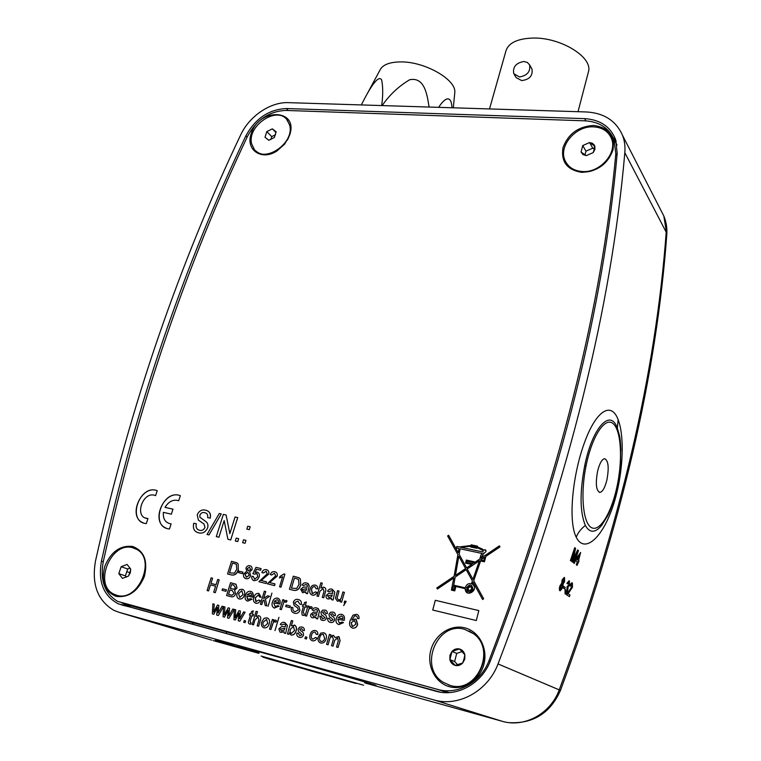 <?xml version="1.0" encoding="UTF-8"?>
<svg xmlns="http://www.w3.org/2000/svg" width="761" height="761" viewBox="0 0 761 761"><rect width="100%" height="100%" fill="white"/><g stroke="black" fill="none" stroke-linecap="round" stroke-linejoin="round"><path stroke-width="1.14" d="M319.449 673.342L296.2 666.617L319.449 673.342M240.714 134.84C210.464 198.298 183.173 265.237 158.859 335.649C134.535 406.051 113.427 481.076 95.553 560.733C91.396 584.039 97.503 600.572 113.893 610.351L119.125 612.339L433.732 699.882C458.36 707.34 487.925 691.045 498.027 663.934C569.209 477.566 611.473 307.159 624.819 152.714C625.371 146.464 624.581 140.614 622.441 135.163C615.953 120.723 603.939 112.989 586.398 111.962L288.352 102.649C270.44 101.822 249.304 116.224 240.714 134.84M164.309 336.429C140.119 406.716 119.163 481.627 101.432 561.142C97.893 581.727 103.534 595.958 118.345 603.834L435.977 691.226C456.895 697.457 481.875 683.635 490.465 660.7C561.342 475.872 603.578 306.75 617.19 153.341L615.735 139.872C610.607 126.726 600.248 119.648 584.667 118.64L286.393 108.528C268.909 109.346 255.382 118.478 245.822 135.915C215.667 199.287 188.5 266.122 164.309 336.429M601.599 525.499L601.599 525.499C595.092 533.147 589.68 533.138 585.371 525.461C579.872 512.296 579.663 492.329 584.743 465.542C592.429 427.302 610.512 408.048 617.361 428.177L619.273 434.883L620.862 450.541M576.21 537.171C568.067 521.104 572.472 475.711 584.153 443.53C595.625 411.13 611.054 400.705 618.132 419.653C625.285 438.212 622.84 478.479 612.158 508.519C601.513 538.959 584.163 553.675 576.21 537.171C578.103 532.529 581.157 528.629 585.371 525.461M586.018 466.046C580.101 495.401 583.249 524.567 592.01 527.887C600.676 531.587 612.386 510.812 617.609 483.673C622.888 456.781 620.776 428.919 612.643 423.249C604.595 417.142 591.849 436.605 586.018 466.046L584.743 465.542M606.859 480.115C609.161 467.682 608.42 460.538 604.643 458.683C601.97 459.178 599.649 463.24 597.67 470.878C595.349 483.435 596.072 490.617 599.858 492.415C602.579 491.872 604.909 487.772 606.859 480.115M565.204 587.397L564.71 588.89L563.216 587.901L563.711 586.398L565.204 587.397M576.381 558.955L580.653 552.457L576.134 558.907L575.868 560.61L577.551 561.856L576.562 564.976L577.057 565.337L579.045 560.943L578.55 560.581L580.653 552.457M577.846 560.048L578.997 556.377M578.065 560.21L577 559.411L579.502 555.606L578.065 560.21M122.74 603.302L131.044 607.288L440.657 692.215M616.239 141.508L613.138 137.541M249.732 650.246L247.173 649.247L250.217 650.189M256.733 652.32L247.173 649.247M252.738 650.836L251.33 650.408M247.106 649.494L251.254 650.655M242.236 648.239L239.981 647.563L242.255 648.191M244.319 648.772L236.367 646.498L244.319 648.772M243.254 648.191L246.117 648.838M238.402 646.603L241.579 647.706M243.558 648.286L237.032 646.46L243.558 648.286M244.747 648.686L241.598 647.801L244.747 648.686M232.267 645.138L236.015 646.184M220.138 641.751L226.255 643.521L220.148 641.732M215.192 640.334L221.774 641.961M221.765 642.018L226.331 643.283L221.755 642.037M226.055 643.093L232.314 644.976L226.055 643.093M243.301 648.049L241.618 647.563L243.311 648.039M237.689 646.66L236.795 646.393M247.154 649.342L246.069 649.009L247.163 649.314M573.889 563.007L574.431 563.406L578.446 550.564L577.637 549.937L573.176 560.067L575.554 548.32L574.726 547.682L570.664 560.638L571.216 561.047L574.66 550.098L572.262 561.818L572.843 562.236L577.295 552.115L573.889 563.007L576.381 554.217M572.633 562.084L572.015 561.761L573.918 552.486M563.806 579.016L564.053 581.366L562.845 582.764M564.586 581.67L564.538 577.561L562.322 580.082L562.075 583.107L560.191 585.922C559.411 588.5 559.402 590.136 560.153 590.802L562.788 587.682L563.14 583.82L564.586 581.67M564.053 581.366L562.845 582.755L562.836 580.443L564.053 579.073M560.667 589.29L560.724 586.236L562.322 584.248L562.274 587.311L560.667 589.29L562.018 587.264L562.056 584.191M564.177 577.447L562.065 580.025L561.818 583.05L559.944 585.865C559.164 588.443 559.154 590.07 559.906 590.745L560.153 590.802M567.04 587.492L566.993 590.393L565.604 592.515L567.24 590.45L566.907 587.511L567.611 586.16M565.604 592.515L565.623 589.699L565.062 589.528L565.081 593.999C565.937 594.341 566.821 593.276 567.744 590.802L568.058 587.121L569.437 584.924L569.39 580.881L567.145 583.411L567.601 583.925L568.914 582.384L568.914 584.638L567.744 586.189M568.676 582.336L568.914 584.638M566.926 587.454L567.43 586.103M569.418 590.755L566.859 594.95L569.428 596.614L569.979 594.969L568.058 593.713L572.443 587.302L572.405 582.955C571.663 582.498 570.855 583.421 569.97 585.723L570.417 586.227L571.911 584.429L571.949 586.978L569.418 590.755M569.428 596.614L566.859 594.95M571.635 584.353L571.701 586.931L566.612 594.893M572.015 582.821L569.723 585.675L570.227 586.018M565.052 589.547L565.176 594.046M569.066 580.786L566.897 583.354L567.411 583.716M571.007 560.886L570.408 560.581L574.688 547.796M577.589 550.041L573.423 558.878M574.222 563.245L573.632 562.95M576.848 565.176L576.315 564.919L577.304 561.799L575.62 560.553L576.134 558.907M564.491 588.748L562.959 587.853L563.463 586.351M225.979 643.34L233.865 645.651L225.979 643.34M489.513 108.937L505.789 51.463C508.12 42.968 517.347 38.497 533.451 38.05C560.971 37.498 592.629 57.142 588.548 71.41L588.177 72.847M531.378 67.938L531.901 68.851C533.081 75.634 529.666 79.544 521.656 80.58L516.158 77.612L514.293 74.549M519.478 76.975L513.77 73.693C512.591 67.054 515.929 62.992 523.777 61.498L527.316 62.412L529.58 64.866C530.664 71.505 527.297 75.539 519.478 76.975M454.659 93.945L454.821 92.224C456.02 79.505 424.961 61.66 401.018 61.907C389.651 61.974 382.612 64.733 379.929 70.164L367.087 94.069M429.099 107.044C427.311 96.723 425.342 76.538 409.675 79.743C398.602 86.354 389.451 94.935 382.231 105.513M452.005 107.767C451.121 91.919 442.636 100.756 438.726 107.349M381.68 105.56C383.078 95.391 383.059 86.84 381.642 79.915C378.027 73.57 367.791 92.205 363.083 101.527L361.332 104.923M234.826 563.692L232.543 563.121L229.508 572.881L234.483 573.138L236.776 569.295L236.367 564.32L234.826 563.692M234.692 563.635L232.543 563.121M231.354 574.916L227.558 573.975L231.506 561.304L236.947 562.807L238.203 564.082L238.26 569.685C237.013 573.756 234.711 575.497 231.354 574.916L231.487 574.964C234.845 575.554 237.147 573.813 238.393 569.742L238.26 569.685M247.296 568.572L248.39 570.817L250.578 569.447L249.484 567.211L247.296 568.572L248.162 570.75M252.1 569.789L249.608 571.863L250.607 575.649C249.646 578.065 248.096 579.083 245.965 578.702C243.9 578.046 243.159 576.448 243.729 573.918L246.764 571.169L245.927 568.229C246.773 566.203 248.105 565.366 249.922 565.737C251.71 566.251 252.395 567.582 251.967 569.742L252.1 569.789M251.967 569.742L249.608 571.863M245.118 574.222L246.421 577.218L249.228 575.287L247.896 572.282L245.118 574.222L246.222 577.161M256.847 573.623L254.184 574.175L252.842 573.67L254.184 574.175M252.842 573.67L255.962 567.364L261.099 568.6L260.595 570.246L256.59 569.285L255.03 572.472L257.218 572.082C259.159 572.881 259.796 574.526 259.13 577.019L257.38 579.844L254.155 580.729C252.233 580.129 251.482 578.636 251.901 576.267L253.337 576.448L254.612 579.245L257.713 576.781L257.104 573.765L256.381 573.471M266.369 571.33L263.201 573.004L261.851 572.5C262.849 570.198 264.381 569.266 266.445 569.713C268.433 570.255 269.194 571.711 268.728 574.079L261.194 580.51L266.54 581.823L266.036 583.487L258.902 581.718L267.32 573.756L265.96 571.197M274.616 585.618L267.301 583.792L275.748 575.801L274.379 573.223L271.601 575.04L270.241 574.536C271.249 572.224 272.78 571.292 274.854 571.739C276.861 572.291 277.632 573.756 277.166 576.134L269.603 582.574L274.987 583.906L274.616 585.618M274.483 585.57L267.301 583.792M284.899 574.155L281.009 587.178L279.582 586.826L282.626 576.686L279.496 577.98L279.953 576.448L283.986 573.937L284.899 574.155M300.719 584.943C299.492 589.138 297.104 590.926 293.565 590.308L289.427 589.261L293.308 576.182L299.063 577.77L300.414 579.102L300.719 584.943M300.595 584.886C299.358 589.09 296.98 590.878 293.442 590.251L293.565 590.308M293.442 590.251L289.427 589.261M291.453 588.139L296.685 588.434L299.016 584.467L298.483 579.34L294.44 578.075L291.453 588.139M300.69 589.309L303.411 587.045L307.225 587.121L307.349 585.352L305.989 584.477L303.515 585.494L302.117 584.971C303.278 583.059 304.8 582.412 306.702 583.021L308.195 583.62L309.232 585.894L307.482 593.723L306.027 593.361L305.932 592.068L302.583 592.695L300.69 589.309M306.788 588.643L302.165 589.566L303.363 591.249L306.027 590.422L306.788 588.643M307.691 583.345L309.232 585.894M311.515 589.528L312.086 593.285L312.723 593.561L315.377 591.849L316.795 592.372C315.796 594.522 314.303 595.425 312.333 595.102C309.927 594.17 309.166 592.21 310.05 589.214C310.907 586.179 312.638 584.809 315.244 585.085C317.014 585.561 317.813 586.845 317.641 588.938L316.129 588.748L314.816 586.617C313.104 586.522 312.01 587.492 311.515 589.528L312.486 593.485M316.795 592.372L316.918 592.429C315.92 594.569 314.426 595.483 312.457 595.15L312.333 595.102M318.45 596.434L316.985 596.072L320.828 582.812L322.303 583.164L320.895 588.006L323.777 587.159C325.708 587.796 326.298 589.28 325.527 591.601L323.748 597.737L322.274 597.375L324.024 591.335L322.997 588.605L319.962 591.221L318.45 596.434M331.492 598.488L328.096 598.993C326.44 598.593 325.784 597.442 326.127 595.559L328.885 593.276L332.776 593.361L332.414 591.05L331.501 590.669L329.104 591.754L327.544 591.173C328.714 589.242 330.274 588.586 332.205 589.204L334.811 592.125L333.09 600.048L331.606 599.678L331.501 598.374L328.096 598.993M331.501 590.669L328.98 591.706M332.338 594.902L327.63 595.825L328.876 597.537L331.577 596.7L332.338 594.902M340.5 600.419L337.465 601.314L335.449 598.26L337.532 590.679L339.025 591.04L337.094 598.089L338.312 599.868C339.977 599.991 341.023 599.078 341.442 597.119L342.907 591.982L344.41 592.343L341.613 602.151L340.11 601.78L340.567 600.182L337.465 601.314M344.914 602.969L344.162 602.788L344.657 601.057L346.16 601.428L343.677 605.623L344.914 602.969M215.325 592.667L213.698 592.239L215.591 586.179L210.483 584.886L208.59 590.926L207.116 590.546L211.111 577.846L212.585 578.217L210.949 583.421L216.057 584.714L217.684 579.492L219.168 579.872L215.325 592.667M215.182 592.619L213.698 592.239M233.903 589.252L235.491 587.72L233.627 585.085L231.601 584.572L230.374 588.519L233.903 589.252M230.583 596.576L226.578 595.549L230.554 582.726L235.891 584.248L237.052 587.939L234.588 590.298L235.653 593.894C234.521 596.443 232.828 597.337 230.583 596.576M228.538 594.446L231.991 595.264L234.15 593.475L232.267 590.593L229.917 590.003L228.538 594.446M235.33 583.972L236.024 584.296L237.052 587.939M250.531 592.933L247.201 594.569L251.644 595.701L251.606 594.037L250.169 592.819M251.12 591.487L251.701 591.763C253.242 593.028 253.622 594.836 252.852 597.176L246.745 596.063L247.62 599.421L250.721 598.688L252.034 599.211L247.715 601.152C245.346 600.296 244.595 598.365 245.461 595.378C246.383 592.391 248.115 591.04 250.635 591.326L251.568 591.716C253.109 592.981 253.489 594.788 252.719 597.128M246.745 596.063L248.019 599.611M258.445 594.912L255.23 597.765L255.801 601.532L258.902 600.068L260.252 600.591C259.254 602.702 257.808 603.587 255.905 603.264C253.613 602.341 252.909 600.4 253.813 597.461C254.697 594.474 256.39 593.123 258.892 593.409L261.128 597.204L259.672 597.024L258.445 594.912L255.363 597.823L256.172 601.704M261.794 604.595L260.395 604.234L264.333 591.192L265.741 591.544L263.648 598.46L267.625 595.796L269.594 596.291L265.427 599.078L266.854 605.899L265.199 605.471L264.057 599.991L262.964 600.724L261.794 604.595M281.37 609.628L279.943 609.257L282.807 599.62L284.1 599.953L283.701 601.295L286.402 600.458L287.021 600.99L286.136 602.341L285.308 601.704L283.691 602.626L281.37 609.628M286.136 600.315L287.021 600.99M292.947 607.678L292.947 607.659C292.557 609.808 293.261 611.15 295.059 611.673L298.331 610.018L297.646 607.915L294.146 605.442L293.327 602.16C294.421 599.792 296.086 598.917 298.312 599.525C300.719 600.068 301.736 601.723 301.356 604.491L299.758 604.082L297.922 601.066L294.954 602.446L295.011 603.711L298.93 606.622L299.958 610.332C298.797 612.862 297.037 613.823 294.678 613.233C291.863 612.529 290.759 610.541 291.358 607.249L292.947 607.659M297.922 601.066L294.954 602.446M302.868 615.335L302.146 615.04L301.832 611.939L303.43 606.479L302.412 606.222L302.859 604.681L303.877 604.947L304.571 602.579L306.312 601.98L305.342 605.309L306.654 605.642L306.207 607.183L304.885 606.85L303.268 612.377L304.219 613.975L303.943 615.449L302.564 615.24M304.219 613.975L303.943 615.449M317.651 608.296L319.496 611.026L317.622 618.94L316.148 618.56L316.053 617.247L312.657 617.846C311.011 617.428 310.364 616.277 310.716 614.374L313.465 612.101L317.347 612.215L317.47 610.398L316.081 609.494L313.57 610.512L312.153 609.97C313.323 608.039 314.873 607.383 316.795 608.02L318.25 608.6L319.373 610.978M316.899 613.766L314.531 613.727L312.21 614.66L313.437 616.391L316.138 615.563L316.899 613.766M321.237 616.343L322.731 618.769L324.957 617.837L323.425 616.049C321.684 615.373 320.885 614.07 321.018 612.139L322.569 610.217L324.842 610.046C326.64 610.408 327.458 611.597 327.278 613.623L325.746 613.423L324.5 611.625L322.55 612.339L323.948 614.07C325.746 614.745 326.593 616.068 326.498 618.037C325.575 620.053 324.176 620.814 322.274 620.32L320.99 619.796L319.706 616.144L321.361 616.391L322.445 618.683M322.274 620.32L321.741 620.158M330.322 622.393C328.333 621.918 327.468 620.51 327.725 618.189L329.266 618.398L330.788 620.833L333.014 619.892L331.473 618.094C329.722 617.428 328.904 616.115 329.047 614.175L330.597 612.244L332.88 612.072C334.688 612.443 335.515 613.642 335.344 615.668L333.803 615.459L332.538 613.661L330.588 614.374L331.996 616.115C333.803 616.79 334.659 618.122 334.564 620.101C333.651 622.127 332.234 622.888 330.322 622.393M339.377 623.04L342.07 622.041L343.496 622.593L338.911 624.6C336.333 623.668 335.458 621.642 336.305 618.512C337.209 615.392 339.025 613.984 341.746 614.317C344.219 615.307 345.028 617.342 344.162 620.415L337.703 619.245L339.377 623.04M341.299 615.877L338.15 617.685L342.973 618.912L342.869 617.161L341.299 615.877M355.777 619.207L357.67 624.41C356.757 627.207 355.064 628.443 352.59 628.129L352.476 628.082C349.632 626.683 348.861 624.134 350.165 620.453L353.056 615.088L356.529 614.298C358.469 614.898 359.287 616.353 358.983 618.664L357.413 618.455L357.251 616.914L355.986 615.849L354.578 615.925L351.886 620.101L355.282 619.035L356.234 619.454L357.67 624.41M357.556 624.362C356.643 627.159 354.949 628.396 352.476 628.082M351.154 622.698L352.096 626.179L352.8 626.474L356.005 624.03L354.417 620.51L351.154 622.698L352.543 626.398M214.288 604.196L213.641 612.091L217.475 605.024L218.873 605.395L218.074 613.062L222.05 606.222L223.477 606.603L218.378 615.487L216.657 615.021L217.484 607.383L213.803 614.26L212.348 613.87L212.88 603.815L214.288 604.186M218.236 615.449L216.657 615.021M227.52 617.932L228.195 610.198L224.505 617.123L223.04 616.724L223.534 606.612L224.961 606.993L224.333 614.936L228.176 607.83L229.594 608.201L228.814 615.915L232.799 609.047L234.236 609.428L228.985 618.312L227.387 617.884M233.969 619.654L234.302 609.437L235.729 609.818L235.13 617.808L238.983 610.664L240.409 611.045L239.658 618.798L243.653 611.892L245.109 612.272L239.839 621.214L238.222 620.786L239.011 613.052L235.311 620.006L233.827 619.606M238.973 613.433L235.311 620.006M250.493 622.603L251.054 622.707L250.769 624.163L249.732 624.039C248.362 623.535 248.048 622.422 248.79 620.691L250.426 615.307L249.446 615.05L249.903 613.537L250.883 613.794L251.587 611.463L253.28 610.874L252.281 614.156L253.546 614.488L253.08 616.001L251.824 615.668L250.169 621.119L250.493 622.603M252.233 624.534L256.077 611.34L257.484 611.711L256.029 616.505L258.816 615.697C260.671 616.353 261.204 617.827 260.414 620.139L258.588 626.217L257.17 625.846L258.978 619.854L258.046 617.123L255.068 619.701L253.508 624.867L252.1 624.486M258.588 626.217L257.17 625.846M274.997 630.612L278.954 617.314L274.997 630.612M280.733 632.324L279.915 631.991L278.859 628.843L281.589 626.588L285.394 626.722L285.537 624.914L284.186 624.001L281.703 625.009L280.314 624.458C281.484 622.527 283.016 621.889 284.899 622.536L287.401 625.494L285.603 633.437L284.157 633.047L284.072 631.735L280.505 632.258M284.947 628.263L280.333 629.128L281.513 630.869L284.176 630.06L284.947 628.263M284.062 631.849L280.866 632.362M291.339 633.485L294.526 630.517L293.47 626.446L290.322 629.337L289.998 631.83L291.339 633.485M294.374 625.038L294.907 625.295C296.486 626.588 296.904 628.424 296.153 630.802C295.335 633.789 293.67 635.226 291.159 635.112L289.294 632.838L288.857 634.303L287.401 633.923L291.349 620.538L292.795 620.909L291.349 625.837L294.783 625.247C296.362 626.541 296.771 628.377 296.019 630.764L296.153 630.802M296.019 630.764C295.201 633.742 293.537 635.188 291.025 635.074M299.33 637.29C297.38 636.805 296.552 635.397 296.828 633.085L298.341 633.304L299.805 635.739L302.003 634.807L300.509 633.009C298.788 632.324 298.008 631.021 298.16 629.071L299.701 627.159L301.946 627.007C303.725 627.378 304.524 628.576 304.333 630.603L302.821 630.393L301.603 628.586L299.672 629.29L301.042 631.031C302.811 631.725 303.639 633.057 303.525 635.026C302.612 637.043 301.213 637.804 299.33 637.29M310.117 634.693C310.983 631.582 312.742 630.203 315.387 630.536C317.185 631.04 317.993 632.381 317.813 634.531L316.281 634.313L314.949 632.096C313.218 631.972 312.105 632.952 311.601 635.035C310.897 637.052 311.306 638.441 312.828 639.211L315.53 637.49L316.966 638.06C315.948 640.248 314.436 641.162 312.429 640.791C309.984 639.792 309.213 637.756 310.117 634.693M323.53 634.37L323.254 634.284C321.503 634.16 320.362 635.14 319.839 637.214C319.173 639.269 319.63 640.676 321.199 641.437C322.968 641.542 324.119 640.543 324.633 638.431L323.254 634.284M320.752 643.016C318.25 642.008 317.451 639.944 318.345 636.833L320.79 633.123L323.701 632.714C326.155 633.685 326.973 635.692 326.155 638.745C325.299 641.942 323.492 643.368 320.752 643.016M338.702 636.672L340.11 640.629L338.046 647.44L336.533 647.04L338.284 640.829L337.504 638.032L334.669 640.391L333.052 646.108L331.539 645.708L333.356 639.316L332.538 636.719C330.911 636.7 329.903 637.689 329.532 639.687L328.077 644.786L326.574 644.377L329.427 634.398L330.921 634.798L330.483 636.348L333.423 635.264L335.182 637.718L338.322 636.548L339.159 636.9L339.986 640.581M471.706 588.871C471.116 585.922 469.841 585.637 467.891 588.006C468.472 590.955 469.746 591.249 471.706 588.871M472.981 589.166C472.001 584.248 469.879 583.763 466.617 587.711C467.587 592.638 469.708 593.123 472.981 589.166M453.746 585.199L465.275 587.844C466.274 584.534 468.329 583.154 471.449 583.725L472.381 580.938L466.17 569.647L455.164 577.057L453.737 585.199L465.266 587.834C466.265 584.524 468.319 583.154 471.44 583.725L472.391 580.938L466.179 569.656M251.292 133.403C245.09 149.584 261.404 161.237 276.871 151.02L284.671 144.114L289.618 135.154C299.044 108.728 258.987 107.482 251.292 133.403M430.793 650.294C426.588 665.799 435.159 682.931 449.466 686.717C463.706 690.741 480.067 680.03 483.958 664.011C488.058 648.039 478.802 631.126 464.61 627.806C450.474 624.248 434.797 634.731 430.793 650.294M166.193 336.952C142.012 407.316 121.018 482.284 103.22 561.875C99.938 580.396 104.752 593.57 117.67 601.399L437.765 689.428C457.475 695.278 480.962 682.237 489.019 660.653C559.62 475.891 601.894 306.873 615.83 153.57L613.851 139.139C608.648 127.8 599.116 121.703 585.257 120.847L285.755 110.431C269.28 111.201 256.543 119.81 247.544 136.248C217.494 199.686 190.374 266.588 166.193 336.952M104.818 566.213C100.966 581.442 104.704 591.487 116.043 596.348C128.59 597.975 138.036 591.335 144.381 576.419C148.043 560.914 144.152 550.926 132.699 546.455C120.333 545.104 111.039 551.696 104.818 566.213M563.007 147.644C560.828 161.732 567.059 169.969 581.699 172.338C597.29 171.644 607.725 164.167 612.995 149.917C614.878 135.61 608.467 127.458 593.751 125.46C578.446 126.374 568.201 133.765 563.007 147.644M180.347 495.687C162.131 488.552 149.232 527.363 169.456 528.99L171.12 523.901C165.479 522.988 162.892 519.145 163.368 512.362L171.349 514.17L172.994 509.157L165.013 507.378C168.742 501.356 173.308 499.14 178.702 500.709L180.347 495.687C164.195 489.104 149.774 522.113 166.298 528.182M171.12 523.901C165.479 522.988 162.902 519.145 163.377 512.372M172.994 509.157L165.013 507.378M129.218 605.318L449.256 692.586M616.933 144.733L615.297 141.898M205.917 513.085L204.785 512.724C202.692 512.077 201.056 512.876 199.867 515.14L199.905 517.223L206.145 521.789C207.829 523.235 208.324 525.261 207.639 527.849C205.613 532.072 202.683 533.746 198.868 532.881C194.302 531.863 192.6 528.638 193.751 523.216L196.319 523.796C195.577 527.344 196.652 529.513 199.553 530.303C201.884 530.912 203.691 529.941 204.975 527.402L203.977 523.977L198.383 520.096L197.223 514.759C199.135 510.821 201.884 509.29 205.48 510.165C209.389 510.926 210.968 513.589 210.207 518.155L207.61 517.575C208.095 514.778 207.144 513.152 204.766 512.714C202.683 512.067 201.047 512.876 199.858 515.13L199.886 517.214L206.136 521.78C207.82 523.235 208.314 525.252 207.62 527.849C205.594 532.072 202.673 533.746 198.849 532.881L197.08 532.31M250.169 526.774L249.285 529.656L246.83 529.104L247.725 526.222L250.169 526.774L249.285 529.656L246.849 529.104M245.061 543.259L242.616 542.688L243.52 539.796L245.965 540.358L245.08 543.259L242.635 542.698M245.965 540.358L245.08 543.259M238.64 538.674L237.736 541.566L235.311 541.004L236.214 538.113L238.65 538.683L237.755 541.566L235.32 541.004M226.093 515.007L229.841 533.632L235.054 516.985L237.717 517.575L230.726 539.939L227.919 539.292L224.172 520.6L218.94 537.218L216.314 536.61L223.325 514.398L226.112 515.016L229.841 533.613M227.919 539.292L230.707 539.939L237.708 517.566M221.261 513.951L209.009 534.926L207.049 534.469L219.282 513.513L221.242 513.941L208.99 534.916L207.03 534.46M196.319 523.796L196.328 523.806C195.606 526.831 196.367 528.895 198.621 529.998M207.22 510.736C210.026 512.02 211.025 514.493 210.217 518.155L207.629 517.575M482.445 555.692L484.196 556.072L482.436 555.692L483.13 553.694L483.901 553.865L484.11 553.076C486.888 551.306 486.726 550.26 483.625 549.937L477.214 546.807L477.394 546.122L471.164 544.819L477.394 546.132M499.397 545.837L484.196 556.072L499.387 545.827L499.996 546.883L485.832 556.415L484.453 561.808L480.6 560.971L473.713 580.729L483.663 598.783L482.598 599.487L473.152 582.336L472.486 584.248C479.715 589.994 465.494 598.536 465.18 588.643L455.896 586.522L454.755 590.869L451.397 590.098L453.803 577.97L437.394 589.014L436.824 587.949L454.089 576.324L457.903 554.626L447.62 535.944L448.638 535.249L458.246 552.667L458.969 548.548L456.448 548.015L456.857 546.455L459.244 546.959L470.983 545.494L471.164 544.819L470.992 545.494L459.254 546.969L456.866 546.455L456.457 548.015M146.283 523.597L147.957 518.564C133.346 518.127 142.84 489.903 155.577 495.658L157.223 490.693C139.425 483.682 126.478 522.036 146.283 523.597M476.3 620.529L432.733 610.037L435.311 600.296L478.831 610.588L476.3 620.529M458.246 552.657L458.969 548.557M481.979 553.456L480.828 555.349L481.97 553.447L460.11 548.795L459.14 554.303L466.626 567.877L471.725 564.462L465.542 563.111L466.331 560.067L474.274 561.789L473.979 562.931L479.887 558.955L480.819 555.34L479.896 558.964L473.989 562.921M482.027 549.813L483.121 550.555L482.959 552.001L460.395 547.207L470.774 546.303L470.612 546.969M484.614 557.233L483.758 560.572L480.657 559.906L484.614 557.233L483.768 560.581L480.648 559.906M479.42 560.743L472.952 579.34L467.216 568.943L479.43 560.724L472.942 579.33M476.586 546.674L476.376 547.473L471.411 546.427L471.62 545.627L476.595 546.674L476.386 547.473L471.42 546.427M473.095 562.465L472.771 563.758L466.598 562.408L466.921 561.123L473.095 562.465L472.762 563.749L466.588 562.408M454.897 586.293L454.022 589.661L452.662 589.347L454.013 589.661L454.897 586.293L453.527 585.98L452.652 589.347M481.114 558.146L482.978 556.89L481.513 556.576L481.114 558.146M465.551 563.111L466.341 560.067L474.274 561.789M466.636 567.877L471.725 564.462M455.449 575.411L465.589 568.581L458.797 556.262L455.449 575.411L465.599 568.591L458.807 556.281M468.177 591.62C470.412 592.41 472.02 591.592 472.99 589.176L471.468 585.285M485.508 549.803L483.625 549.937M482.303 549.014L477.223 546.807M437.404 589.014L436.833 587.949L454.108 576.324L457.913 554.626L447.63 535.953L448.648 535.259M453.813 577.98L451.406 590.098M467.53 592.905L465.18 588.653M473.161 582.336L482.607 599.487M460.386 547.197L482.95 551.991L483.111 550.545L477.004 547.625L476.833 548.281L470.602 546.969L470.774 546.303M432.743 610.037L435.321 600.296L478.831 610.598M157.223 490.693C141.403 484.215 127.03 516.947 143.249 522.836M147.957 518.574L145.361 517.984M224.172 520.6L218.93 537.209L216.295 536.61M470.793 586.55L467.901 588.006L468.824 590.346M242.949 572.158L242.635 573.661L238.526 572.633L238.983 571.169L242.949 572.139M242.502 573.613L238.526 572.633M225.979 591.307L222.041 590.298L222.497 588.824L226.445 589.823L225.979 591.307M239.287 598.993L238.383 598.622C236.795 597.375 236.405 595.568 237.204 593.19L239.563 589.651L242.293 589.223C244.547 590.098 245.251 591.982 244.414 594.883C243.539 597.908 241.836 599.278 239.287 598.993L238.964 598.888M238.583 593.532L239.744 597.499L243.016 594.607L241.836 590.707L238.583 593.532M268.119 606.232L271.924 593.095L268.119 606.232M274.731 608.106L273.646 607.659C272.038 606.403 271.62 604.595 272.381 602.236C273.294 599.202 275.054 597.842 277.632 598.136C279.962 599.088 280.685 601.047 279.81 604.025L273.694 602.931L275.206 606.584L277.784 605.613L279.135 606.137L274.34 607.982M277.175 599.649L274.15 601.418L278.707 602.579L278.65 600.886L277.175 599.649M289.865 607.601L285.689 606.536L286.136 605.014L290.312 606.07L289.865 607.601M306.588 616.106L305.123 615.725L307.967 605.975L309.28 606.308L308.89 607.668L311.04 606.565L312.276 607.373L311.392 608.733L310.536 608.087L308.89 609.019L306.588 616.106M310.536 608.087L308.89 609.019M245.109 622.622L243.71 622.251L244.224 620.567L245.622 620.938L245.109 622.622M264.2 618.246L266.987 617.837C269.318 618.76 270.06 620.71 269.223 623.678C268.348 626.788 266.607 628.177 263.991 627.844C261.613 626.883 260.89 624.886 261.803 621.861L264.2 618.246M263.22 622.232C262.545 624.22 262.954 625.59 264.447 626.322L267.777 623.383L266.531 619.359L263.22 622.232M273.694 619.777L273.285 621.128L275.406 620.044L276.614 620.852L275.72 622.213L274.892 621.556L273.285 622.469L270.935 629.518L269.508 629.138L272.409 619.435L273.827 619.825L273.503 620.9M272.476 624.362L270.935 629.518M306.407 638.993L304.933 638.603L305.437 636.862L306.911 637.261L306.407 638.993M594.921 149.394L594.826 146.074L589.604 142.545L582.745 145.541L581.062 152.067L586.246 155.625L593.142 152.638L594.921 149.394M594.141 149.632L594.436 145.237L592.467 143.315L589.604 142.545L582.745 145.541L581.062 152.067L582.983 154.578L586.246 155.625L593.142 152.638L594.141 149.632M566.308 162.892C569.713 168.333 575.078 171.349 582.393 171.91C600.258 173.632 618.293 152.932 611.492 138.54L610.674 136.818M582.165 171.52C600.029 173.232 618.084 152.523 611.273 138.121C608.087 131.177 602.208 127.429 593.637 126.868C575.345 125.508 557.718 146.825 565.337 161.113C568.543 167.391 574.155 170.854 582.165 171.52M594.255 149.185L592.781 148.186L589.604 142.545M592.781 148.186L585.96 151.154L582.745 145.541M585.96 151.154L585 154.902M464.781 659.102L464.838 654.717L459.454 648.971C456.629 648.372 454.146 649.19 451.996 651.435L449.875 659.625C450.664 662.641 452.453 664.572 455.221 665.418C458.055 666.037 460.557 665.228 462.726 662.964L464.781 659.102M464.02 658.931L464.838 654.717C464.02 651.701 462.222 649.789 459.454 648.971L451.996 651.435L449.941 655.269L449.875 659.625L455.221 665.418L462.726 662.964L464.02 658.931M448.667 684.967L450.436 685.518C477.023 694.279 496.952 649.98 473.96 633.923L468.966 630.879M450.084 685.395C476.69 694.165 496.638 649.837 473.637 633.77L464.505 629.29C437.042 621.014 418.122 667.435 443.263 682.332L450.084 685.395M462.06 651.616L456.714 653.376L451.996 651.435M456.714 653.376L454.621 661.499L449.875 659.625M454.621 661.499L457.646 664.762M130.302 572.824L130.721 569.142L127.087 564.443L121.161 566.688L118.83 573.632L122.435 578.37L128.4 576.125L130.302 572.824M129.884 572.738L130.721 569.142L127.087 564.443L121.161 566.688L118.83 573.632L122.435 578.37L128.4 576.125L129.884 572.738L126.811 571.654M116.395 595.159L117.27 595.425C138.768 602.598 157.099 559.287 136.99 549.48L134.63 548.386M116.794 595.273C138.302 602.446 156.642 559.116 136.533 549.299L132.661 547.749C110.916 541.071 93.013 584.828 113.95 594.179L116.794 595.273M130.083 568.096L127.696 569L121.161 566.688M127.696 569L125.394 575.896L118.83 573.632M125.394 575.896L126.336 577.123M287.335 140.224C290.112 135.078 290.997 130.169 289.979 125.508L286.659 119.353M289.627 125.137L287.335 120.181C277.356 105.303 246.697 125.822 251.663 143.858L254.317 149.479C264.467 163.834 294.964 142.973 289.627 125.137M255.42 150.649C260.785 155.434 267.672 155.72 276.081 151.487M266.807 131.586L265.009 137.284L268.757 140.262L274.34 137.522L276.129 131.796L272.352 128.837L266.807 131.586L265.009 137.284L268.757 140.262L274.34 137.522L276.129 131.796L272.352 128.837L266.807 131.586L271.753 136.6L270.811 139.577M276.015 132.595L272.352 128.837M275.539 134.735L271.753 136.6M261.128 656.049L363.596 685.204M258.93 652.472C242.055 647.288 249.38 649.057 280.914 657.77L369.627 683.34C379.701 686.46 378.017 686.213 364.557 682.607M287.03 663.649C262.355 656.762 256.476 655.269 269.394 659.169L356.081 683.483L287.03 663.649M103.249 561.761L101.432 561.142M618.132 419.653L617.361 428.177M439.068 691.949L435.977 691.226M131.044 607.288L121.579 604.947M247.125 137.151L245.822 135.915M288.115 110.516L286.393 108.528M585.789 120.866L584.667 118.64M192.543 622.707L193.38 624.391M211.71 640.144L119.125 612.339M213.09 640.553L258.978 653.366M365.194 683.026L502.079 721.257L433.732 699.882M502.279 721.304L502.079 721.257C524.386 727.992 550.593 713.78 559.221 689.866L498.027 663.934M509.746 722.674C533.518 723.701 550.431 712.943 560.467 690.389L559.221 689.866C620.215 525.442 655.877 372.88 666.208 232.172L624.819 152.714M560.467 690.389C621.062 527.05 656.505 375.068 666.807 234.455L663.849 216.057L661.024 210.531M225.95 633.323L226.797 632.087M122.179 603.121L130.873 605.842M437.765 689.428L444.186 691.568M489.019 660.653L490.265 661.176M615.83 153.57L616.962 155.691M331.796 660.814L331.396 662.241M601.599 525.49L607.573 515.948C609.951 511.668 615.059 498.36 617.808 483.863L620.472 464.2L620.729 446.878L619.273 434.883C619.996 437.118 620.519 442.112 620.843 449.875M599.221 492.3L599.858 492.415M127.877 606.194L118.345 603.834M300.386 652.215L299.977 653.623M666.807 234.455C667.235 228.043 666.255 221.908 663.849 216.057L622.441 135.163M529.58 64.866L531.901 68.851M588.548 71.41L578.008 111.705M454.821 92.224L453.318 107.805M613.851 139.139L616.99 145.113"/></g></svg>
